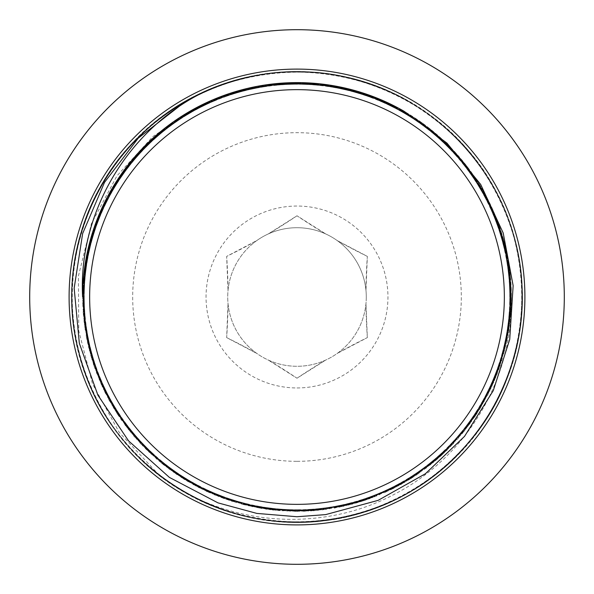 <?xml version="1.0" encoding="UTF-8"?>
<svg xmlns="http://www.w3.org/2000/svg" width="594" height="594" viewBox="0 0 594 594"><rect width="100%" height="100%" fill="white"/><g stroke="black" fill="none" stroke-linecap="round" stroke-linejoin="round"><path stroke-width="0.45" stroke-dasharray="2.97 2.23" d="M366.29 297A69.29 69.29 0 0 0 293.696 227.792A69.29 69.29 0 0 0 228.029 303.593A69.29 69.29 0 0 0 300.304 366.208A69.29 69.29 0 0 0 366.29 297M256.801 240.563A69.29 69.29 0 0 0 325.772 360.031A69.29 69.29 0 0 0 325.772 233.969A69.29 69.29 0 0 0 256.801 240.563A586.887 586.887 0 0 1 226.656 256.385A586.887 586.887 0 0 1 228.029 290.407L226.656 256.385L256.801 240.563M226.656 337.615A586.887 586.887 0 0 1 256.801 353.437L226.656 337.615A586.887 586.887 0 0 0 228.029 303.593L226.656 337.615M297 378.222A586.887 586.887 0 0 1 325.772 360.031L297 378.222A586.887 586.887 0 0 0 268.228 360.031L297 378.222M367.344 337.615A586.887 586.887 0 0 1 365.971 303.593L367.344 337.615A586.887 586.887 0 0 0 337.199 353.437L367.344 337.615M367.344 256.385A586.887 586.887 0 0 1 337.199 240.563L367.344 256.385A586.887 586.887 0 0 0 365.971 290.407L367.344 256.385M297 215.778A586.887 586.887 0 0 1 268.228 233.969L297 215.778A586.887 586.887 0 0 0 325.772 233.969L297 215.778M297 387.949A90.949 90.949 0 0 0 375.764 251.522A90.949 90.949 0 0 0 218.236 251.522A90.949 90.949 0 0 0 297 387.949M185.283 101.611C235.068 73.901 287.912 65.637 343.807 76.804C417.203 91.847 480.821 146.183 507.165 216.327C550.348 321.725 497.794 453.46 393.911 500.185C326.529 532.929 242.976 528.556 179.381 488.944C115.214 450.259 73.381 377.806 71.963 302.895C66.431 189.122 159.949 82.484 273.47 73.121C347.921 64.746 425.222 96.763 471.948 155.331C519.52 213.209 534.771 295.478 511.092 366.565C478.333 475.653 354.581 544.958 244.446 515.896C171.473 498.938 109.289 442.953 84.801 372.141C59.274 301.7 72.364 219.067 118.406 159.957C185.707 68.065 325.49 44.045 419.609 108.205C482.736 148.552 522.661 222.082 522.111 297C522.661 371.918 482.736 445.448 419.609 485.795C325.49 549.955 185.707 525.935 118.406 434.043C47.06 345.248 60.039 204.009 146.369 129.707C201.678 79.173 283.034 59.638 355.264 79.559C427.777 98.418 488.461 156.014 511.092 227.435C548.707 334.949 489.33 463.758 383.145 504.982C314.137 534.154 230.932 525.408 169.49 482.521C107.44 440.54 69.453 365.986 71.963 291.105C72.394 177.205 171.369 75.609 285.217 72.193C398.804 63.692 507.855 154.381 520.188 267.619C537.577 380.182 455.717 496.012 343.807 517.196C270.634 533.308 190.414 509.541 137.823 456.177C84.459 403.586 60.692 323.366 76.804 250.193C97.988 138.283 213.818 56.423 326.381 73.812C439.619 86.145 530.308 195.196 521.807 308.783C518.391 422.631 416.795 521.606 302.895 522.037C228.014 524.547 153.46 486.56 111.479 424.51C68.592 363.068 59.846 279.863 89.018 210.855C130.242 104.67 259.051 45.293 366.565 82.908C437.986 105.539 495.582 166.223 514.441 238.736C534.362 310.966 514.827 392.322 464.293 447.631C414.567 503.675 335.699 531.6 261.783 519.342C187.697 508.16 121.325 457.231 91.35 388.565C42.701 285.566 88.291 151.262 189.583 99.168C255.168 62.934 338.832 62.934 404.417 99.168C470.515 134.437 516.089 204.603 521.421 279.336C532.892 392.664 445.084 504.046 332.217 519.342C258.301 531.6 179.433 503.675 129.707 447.631C79.173 392.322 59.638 310.966 79.559 238.736C106.564 128.081 226.522 52.398 338.023 75.653C411.791 88.773 476.811 141.424 504.974 210.855C534.154 279.863 525.408 363.075 482.521 424.51C420.129 519.795 281.779 551.113 184.452 491.936A225.096 225.096 0 0 1 168.533 481.838M404.195 111.33L442.924 139.976L474.331 176.492L496.733 219.119L509.095 265.689L510.721 313.818L501.574 361.115L482.113 405.16L453.267 443.755L416.587 474.955L373.826 497.133L327.212 509.266L279.061 510.617L231.809 501.247L187.875 481.526L149.421 452.509L118.436 415.644L96.458 372.772L84.586 326.099L83.472 277.94L93.087 230.747L113.053 186.91L142.248 148.597L179.299 117.827L222.267 96.05L269.015 84.452L317.181 83.561L364.308 93.451L408.056 113.632L446.198 143.028L476.789 180.249L498.344 223.314L509.682 270.129L510.343 318.295L500.178 365.369L479.804 409.028L450.17 446.992L412.815 477.413L369.631 498.715L322.75 509.823L274.591 510.231L227.561 499.814L184.021 479.224L146.213 449.376L115.971 411.88L94.921 368.562L84.029 321.636L83.91 273.478L94.543 226.492L115.377 183.078L145.419 145.411L183.063 115.377L226.5 94.55L273.47 83.888L321.636 84.051L368.57 94.899L411.865 115.993L449.391 146.198L479.202 184.021L499.821 227.561L510.224 274.584L509.823 322.757L498.73 369.624L477.398 412.808L447.015 450.185L409.014 479.781L365.384 500.2L318.295 510.32L270.129 509.697L223.329 498.336L180.234 476.789L143.035 446.205L113.632 408.048L93.436 364.322L83.583 317.174L84.43 269.015L96.072 222.282L117.805 179.291L148.611 142.27L186.91 113.038L230.747 93.102L277.947 83.472L326.091 84.586L372.78 96.466L415.651 118.414L452.494 149.436L481.548 187.86L501.225 231.816L510.647 279.061L509.244 327.197L497.141 373.834L474.955 416.572L443.748 453.274L405.175 482.113L361.107 501.559L313.825 510.743L265.689 509.073L219.119 496.755L176.507 474.309L139.946 442.938L111.338 404.202L92.092 360.031L83.182 312.711L85.091 264.575L97.654 218.08L120.33 175.579L151.871 139.174L190.785 110.788L235.031 91.751L282.41 83.115L330.539 85.246L376.96 98.084L419.349 120.961L455.568 152.703L483.768 191.765L502.576 236.1L510.944 283.538L508.59 331.645L495.485 377.992L472.408 420.285L440.451 456.311L401.262 484.325L356.823 502.873L309.34 511.026L261.249 508.397L214.961 495.054L172.802 471.77L136.947 439.605L109.118 400.289L90.83 355.732L82.9 308.219L85.811 260.15L99.369 213.922L122.891 171.896L155.234 136.189L194.691 108.583L239.352 90.526L286.895 82.833L334.957 86.019L381.118 99.785L423.002 123.559L458.561 156.066L485.937 195.686L503.786 240.436L511.204 288.016L507.788 336.07L493.77 382.142L469.765 423.908L437.102 459.303L397.312 486.449L352.487 504.098L304.863 511.234L256.823 507.595L210.833 493.31L169.179 469.104L133.977 436.248L107.024 396.317L89.612 351.41L82.737 303.734L86.605 255.724L101.158 209.808L125.549 168.265L158.62 133.264L198.671 106.489L243.674 89.352L291.394 82.692L339.374 86.828L385.216 101.619L426.626 126.218L461.456 159.489L488.038 199.658L504.915 244.773L511.352 292.515L506.927 340.466L491.929 386.249L467.092 427.509L433.65 462.184L393.339 488.535L348.136 505.182L300.371 511.382L252.435 506.689L206.727 491.476L165.615 466.394L131.088 432.796L104.975 392.33L88.536 347.045L82.618 299.25L87.548 251.329L103 205.717L128.304 164.724L162.065 130.376L202.688 104.492L248.04 88.261L295.871 82.625L343.77 87.771L389.285 103.497L430.167 128.995L464.315 162.942L490.005 203.697L505.991 249.131L511.367 297L505.999 344.862L490.005 390.295L464.322 431.051L430.167 465.005L389.293 490.51L343.778 506.222L295.879 511.375L248.047 505.732L202.688 489.515L162.073 463.624L128.304 429.276L103 388.29L87.548 342.671L82.611 294.75L88.543 246.963L104.967 201.67L131.088 161.219L165.607 127.606L206.727 102.532L252.428 87.311L300.364 82.618L348.129 88.818L393.332 105.457L433.642 131.816L467.092 166.483L491.921 207.752L506.934 253.527L511.345 301.485L504.915 349.227L488.038 394.327L461.456 434.511L426.633 467.782L385.224 492.374L339.382 507.172L291.394 511.3L243.681 504.655L198.678 487.511L158.62 460.744L125.557 425.735L101.158 384.192L86.605 338.283L82.737 290.266L89.612 242.597L107.024 197.691L133.969 157.759L169.179 124.896L210.825 100.69L256.816 86.412L304.856 82.759L352.48 89.909L397.312 107.544L437.095 134.69L469.765 170.084L493.77 211.85L507.781 257.93L511.211 305.977C510.498 383.063 464.842 456.979 396.844 492.953C332.083 528.556 249.198 528.036 184.452 491.936M202.012 92.939C259.986 65.563 329.625 64.976 388.12 91.149C456.771 120.946 507.818 187.095 519.23 261.063C539.894 372.943 461.694 491.008 350.616 515.637C240.756 545.195 116.803 476.7 83.36 367.953C59.259 297.104 73.901 214.835 120.983 156.66C167.211 97.81 244.149 65.206 318.592 72.921C432.053 81.304 526.433 186.887 522.089 300.579C521.443 375.415 480.449 448.225 416.795 487.592C353.727 527.88 270.344 533.249 202.628 501.373C98.292 455.999 44.075 325.17 85.722 219.297C111.048 148.871 173.782 93.681 246.859 77.539C319.698 60.343 400.178 82.811 453.571 135.254C537.065 212.541 545.04 353.935 470.767 440.117C400.408 529.529 260.113 548.797 168.258 481.667C106.556 439.315 69.075 364.634 72 289.85C73.834 215.028 115.978 142.879 180.249 104.529C276.18 43.369 414.968 71.51 479.499 165.206C523.76 225.564 534.466 308.427 507.016 378.051C480.576 448.069 416.973 502.257 343.644 517.226C232.9 543.28 111.182 470.886 81.215 361.13C46.377 252.821 108.791 125.705 215.793 87.043C285.402 59.541 368.273 70.189 428.66 114.404C489.686 157.729 525.965 232.997 521.859 307.729C518.978 421.458 418.079 520.834 304.314 521.992C190.711 528.229 83.576 435.617 73.314 322.312C58.004 209.571 141.736 95.367 253.861 76.062C327.205 61.182 406.935 86.197 458.635 140.31C511.115 193.666 533.642 274.131 516.498 346.978C500.408 420.069 445.27 482.848 374.859 508.219C304.826 534.615 222.134 522.646 162.459 477.479C69.743 411.538 43.711 272.334 106.326 177.339C145.641 113.662 218.421 72.617 293.258 71.919C368.08 70.129 442.181 108.732 483.598 171.072C549.331 263.936 527.932 403.927 437.466 472.913C379.321 520.04 297.067 534.741 226.203 510.692C154.989 487.667 97.787 426.759 79.284 354.239C47.906 244.884 114.33 119.81 222.505 84.571C329.002 44.535 458.991 100.728 502.784 205.732C533.62 273.923 526.989 357.224 485.751 419.676C445.426 482.722 372 522.601 297.163 522.111C222.327 522.713 148.842 482.937 108.427 419.943C67.1 357.551 60.343 274.272 91.082 206.029C134.727 100.965 264.634 44.58 371.183 84.459C479.41 119.55 546.02 244.528 514.798 353.927C496.398 426.47 439.285 487.466 368.109 510.588C301.93 533.048 225.683 522.089 168.525 481.845M511.204 305.977A214.389 214.389 0 0 0 197.676 107.009L154.017 137.288L119.104 177.316L95.174 224.747L83.568 276.596L85.135 329.692L99.651 380.799L126.344 426.73L163.461 464.738L208.821 492.396L259.563 508.115L312.622 510.803L364.723 500.43L412.652 477.502L453.504 443.547L484.704 400.542L504.44 351.217L511.367 298.552L505.197 245.782L486.182 196.176L455.605 152.732L415.243 118.191L367.656 94.572L315.711 83.45L262.615 85.365L211.65 100.356L165.897 127.346L128.23 164.82L100.876 210.358L85.633 261.249L83.294 314.323L94.149 366.327L117.397 414.1L151.73 454.64L194.929 485.55L244.438 504.826L297.156 511.404L349.859 504.752L399.339 485.409L442.5 454.432L476.774 413.84L499.948 366.038L510.729 314.018L508.316 260.944L492.998 210.076L465.577 164.575L427.858 127.161L382.068 100.23L331.073 85.321L277.985 83.472L226.047 94.676L178.497 118.362L138.187 152.962L107.67 196.451L88.729 246.079L82.64 298.856L89.642 351.522L109.445 400.816L140.704 443.77L181.615 477.665L229.566 500.527L281.682 510.825L334.741 508.056L385.461 492.27L430.784 464.545L467.849 426.485L494.475 380.516L508.91 329.388L510.402 276.284L498.722 224.458L474.725 177.064L439.753 137.073L396.057 106.846L346.25 88.365L293.436 82.625L240.845 90.117L191.676 110.246L149.02 141.899L115.392 183.034L92.976 231.2L83.026 283.383L86.286 336.412L102.413 387.028L130.546 432.09L168.852 468.896L215.073 495.099L266.29 509.199L319.409 510.194L371.153 498.173L418.325 473.737L458.085 438.498L487.897 394.527L506.058 344.602L511.308 291.736L503.467 239.189L482.885 190.214L450.943 147.765L409.504 114.523L361.189 92.426L308.917 82.96L255.91 86.568L205.442 103.163L160.573 131.601L124.116 170.248L98.225 216.632L84.6 267.983L83.954 321.102L96.458 372.735L121.206 419.743L156.809 459.177L200.972 488.699L251.069 506.392L303.965 511.293L356.437 502.97L405.271 482.061L447.431 449.725L480.398 408.071L502.041 359.556L511.167 307.217L507.068 254.247L490.139 203.891L461.286 159.281L422.401 123.084L375.772 97.624L324.331 84.341L271.206 84.185L219.661 97.03L172.884 122.216L133.687 158.078L104.574 202.517L87.214 252.725L82.804 305.665L91.476 358.078L112.838 406.719L145.448 448.663L187.407 481.244L236.07 502.569L288.484 511.204L341.424 506.756L391.624 489.359L436.041 460.209L471.874 420.99L497.03 374.198L509.83 322.639L509.637 269.513L496.317 218.087L470.819 171.473L434.6 132.618L389.968 103.794L339.597 86.902L286.627 82.841L234.296 92.003L185.796 113.684L144.164 146.681L111.865 188.862L90.993 237.711L82.7 290.191L87.645 343.087L105.368 393.161L134.927 437.31L174.384 472.883L221.406 497.601L273.047 510.068L326.173 509.377L377.509 495.715L423.878 469.787L462.496 433.308L490.904 388.417L507.462 337.934L511.033 284.927L501.529 232.662L479.395 184.363L446.124 142.946L403.645 111.041L354.655 90.488L302.108 82.692L249.25 87.979L199.332 106.17L155.383 136.019L120.181 175.802L95.775 222.988L83.791 274.747L84.823 327.858L98.96 379.069L125.193 425.267L162.028 463.55L207.113 491.654L257.744 507.744L310.773 510.966L362.949 500.972L411.1 478.526L452.205 444.869L483.835 402.183L503.927 353.007L511.382 300.408L505.598 247.594L487.08 197.802L456.823 154.136L416.81 119.194L369.394 95.226L317.56 83.583L264.456 85.113L213.343 99.584L167.389 126.247L129.358 163.335L101.671 208.68L85.915 259.415L83.19 312.466L93.525 364.582L116.417 412.518L150.341 453.4L193.317 484.63L242.627 504.395L295.3 511.367L348.069 505.234L397.683 486.256L441.156 455.709L475.727 415.369L499.376 367.805L510.536 315.867L508.657 262.771L493.711 211.791L466.743 166.016L429.306 128.326L383.783 100.943L332.9 85.655L279.833 83.279L227.821 94.097L180.034 117.308L139.464 151.611L108.516 194.795L89.219 244.283L82.611 297M167.619 481.177L157.002 472.854L119.201 432.321L92.493 383.835L78.764 330.851L78.408 276.099L91.431 223.626L116.951 175.869L152.955 136.479L197.505 107.091M297 461.323A164.323 164.323 0 0 0 439.308 214.842A164.323 164.323 0 0 0 154.692 214.842A164.323 164.323 0 0 0 297 461.323M297 564.3A267.3 267.3 0 0 0 528.489 163.35A267.3 267.3 0 0 0 65.511 163.35A267.3 267.3 0 0 0 297 564.3M297 524.91A227.91 227.91 0 0 0 494.371 183.049A227.91 227.91 0 0 0 99.629 183.049A227.91 227.91 0 0 0 297 524.91"/><path stroke-width="0.89" d="M185.269 101.589A225.096 225.096 0 0 1 202.012 92.931C127.227 130.561 78.089 213.209 82.611 297A214.389 214.389 0 0 1 404.195 111.33L447.007 143.147L480.68 184.437L503.207 233.026L513.142 285.677L509.726 339.412L493.272 390.614L464.508 436.39L425.415 473.745L378.111 500.371L325.646 514.612L297 516.735L256.846 513.409L217.976 502.858L169.401 477.405L128.556 440.867L97.884 395.144L79.329 343.265L74.161 288.224L82.655 233.509L104.522 182.365L138.202 138.202L185.276 101.611M297 504.358A207.358 207.358 0 0 0 476.574 193.325A207.358 207.358 0 0 0 117.426 193.325A207.358 207.358 0 0 0 297 504.358M168.525 481.845L167.619 481.177M297 524.91A227.91 227.91 0 0 0 494.371 183.049A227.91 227.91 0 0 0 99.629 183.049A227.91 227.91 0 0 0 297 524.91M297 564.3A267.3 267.3 0 0 0 528.489 163.35A267.3 267.3 0 0 0 65.511 163.35A267.3 267.3 0 0 0 297 564.3"/></g></svg>
